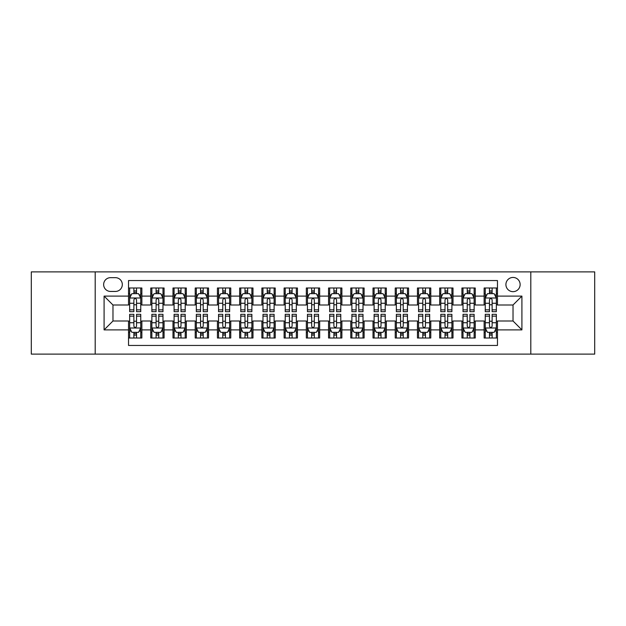 <?xml version="1.0" encoding="UTF-8"?>
<svg xmlns="http://www.w3.org/2000/svg" width="626" height="626" viewBox="0 0 626 626"><rect width="100%" height="100%" fill="white"/><g stroke="black" fill="none" stroke-linecap="round" stroke-linejoin="round"><path stroke-width="0.94" d="M513.023 277.443A7.113 7.113 0 0 0 505.91 284.548A7.113 7.113 0 0 0 513.023 291.661A7.113 7.113 0 0 0 520.136 284.548A7.113 7.113 0 0 0 513.023 277.443M530.801 354.113L594.7 354.113L594.7 271.887L530.801 271.887L530.801 354.113L95.199 354.113L95.199 271.887L31.3 271.887L31.3 354.113L95.199 354.113M497.467 287.999L484.133 287.999L484.133 296.106L475.244 296.106L475.244 305.003L484.133 305.003L484.133 296.106M475.244 296.106L475.244 287.999L461.91 287.999L461.91 296.106L453.013 296.106L453.013 305.003L461.91 305.003L461.91 296.106M453.013 296.106L453.013 287.999L439.679 287.999L439.679 296.106L430.79 296.106L430.79 305.003L439.679 305.003L439.679 296.106M430.79 296.106L430.79 287.999L417.456 287.999L417.456 296.106L408.567 296.106L408.567 305.003L417.456 305.003L417.456 296.106M408.567 296.106L408.567 287.999L395.233 287.999L395.233 296.106L386.344 296.106L386.344 305.003L395.233 305.003L395.233 296.106M386.344 296.106L386.344 287.999L373.01 287.999L373.01 296.106L364.121 296.106L364.121 305.003L373.01 305.003L373.01 296.106M364.121 296.106L364.121 287.999L350.779 287.999L350.779 296.106L341.89 296.106L341.89 305.003L350.779 305.003L350.779 296.106M341.89 296.106L341.89 287.999L328.556 287.999L328.556 296.106L319.667 296.106L319.667 305.003L328.556 305.003L328.556 296.106M319.667 296.106L319.667 287.999L306.333 287.999L306.333 296.106L297.444 296.106L297.444 305.003L306.333 305.003L306.333 296.106M297.444 296.106L297.444 287.999L284.11 287.999L284.11 296.106L275.221 296.106L275.221 305.003L284.11 305.003L284.11 296.106M275.221 296.106L275.221 287.999L261.879 287.999L261.879 296.106L252.99 296.106L252.99 305.003L261.879 305.003L261.879 296.106M252.99 296.106L252.99 287.999L239.656 287.999L239.656 296.106L230.767 296.106L230.767 305.003L239.656 305.003L239.656 296.106M230.767 296.106L230.767 287.999L217.433 287.999L217.433 296.106L208.544 296.106L208.544 305.003L217.433 305.003L217.433 296.106M208.544 296.106L208.544 287.999L195.21 287.999L195.21 296.106L186.321 296.106L186.321 305.003L195.21 305.003L195.21 296.106M186.321 296.106L186.321 287.999L172.987 287.999L172.987 296.106L164.09 296.106L164.09 305.003L172.987 305.003L172.987 296.106M164.09 296.106L164.09 287.999L150.756 287.999L150.756 305.003L141.867 305.003L141.867 287.999L128.533 287.999M128.533 338.001L141.867 338.001L141.867 320.997L150.756 320.997L150.756 338.001L164.09 338.001L164.09 320.997L172.987 320.997L172.987 329.894L164.09 329.894M172.987 329.894L172.987 338.001L186.321 338.001L186.321 320.997L195.21 320.997L195.21 329.894L186.321 329.894M195.21 329.894L195.21 338.001L208.544 338.001L208.544 320.997L217.433 320.997L217.433 329.894L208.544 329.894M217.433 329.894L217.433 338.001L230.767 338.001L230.767 320.997L239.656 320.997L239.656 329.894L230.767 329.894M239.656 329.894L239.656 338.001L252.99 338.001L252.99 320.997L261.879 320.997L261.879 329.894L252.99 329.894M261.879 329.894L261.879 338.001L275.221 338.001L275.221 320.997L284.11 320.997L284.11 329.894L275.221 329.894M284.11 329.894L284.11 338.001L297.444 338.001L297.444 320.997L306.333 320.997L306.333 329.894L297.444 329.894M306.333 329.894L306.333 338.001L319.667 338.001L319.667 320.997L328.556 320.997L328.556 329.894L319.667 329.894M328.556 329.894L328.556 338.001L341.89 338.001L341.89 320.997L350.779 320.997L350.779 329.894L341.89 329.894M350.779 329.894L350.779 338.001L364.121 338.001L364.121 320.997L373.01 320.997L373.01 329.894L364.121 329.894M373.01 329.894L373.01 338.001L386.344 338.001L386.344 320.997L395.233 320.997L395.233 329.894L386.344 329.894M395.233 329.894L395.233 338.001L408.567 338.001L408.567 320.997L417.456 320.997L417.456 329.894L408.567 329.894M417.456 329.894L417.456 338.001L430.79 338.001L430.79 320.997L439.679 320.997L439.679 329.894L430.79 329.894M439.679 329.894L439.679 338.001L453.013 338.001L453.013 320.997L461.91 320.997L461.91 329.894L453.013 329.894M461.91 329.894L461.91 338.001L475.244 338.001L475.244 320.997L484.133 320.997L484.133 329.894L475.244 329.894M110.528 291.442L115.419 291.442A6.886 6.886 0 0 0 122.313 284.548A6.886 6.886 0 0 0 115.419 277.662L110.528 277.662A6.886 6.886 0 0 0 103.642 284.548A6.886 6.886 0 0 0 110.528 291.442M530.801 271.887L95.199 271.887M497.467 296.106L497.467 280.55L128.533 280.55L128.533 305.003L112.977 305.003L112.977 320.997L128.533 320.997L128.533 345.45L497.467 345.45L497.467 320.997L513.023 320.997L513.023 305.003L497.467 305.003L497.467 296.106L521.912 296.106L521.912 329.894L497.467 329.894M128.533 329.894L104.088 329.894L104.088 296.106L128.533 296.106M484.133 329.894L484.133 338.001L497.467 338.001M128.533 293.555L129.645 293.555M133.87 293.555L136.538 293.555M140.756 293.555L141.867 293.555M128.533 304.776L129.645 304.776M133.87 304.776L136.538 304.776M140.756 304.776L141.867 304.776M128.533 321.224L129.645 321.224M133.87 321.224L136.538 321.224M140.756 321.224L141.867 321.224M128.533 332.445L129.645 332.445M133.87 332.445L136.538 332.445M140.756 332.445L141.867 332.445M150.756 304.776L151.868 304.776M156.093 304.776L158.761 304.776M162.979 304.776L164.09 304.776M150.756 293.555L151.868 293.555M156.093 293.555L158.761 293.555M162.979 293.555L164.09 293.555M150.756 321.224L151.868 321.224M156.093 321.224L158.761 321.224M162.979 321.224L164.09 321.224M150.756 332.445L151.868 332.445M156.093 332.445L158.761 332.445M162.979 332.445L164.09 332.445M172.987 321.224L174.098 321.224M178.316 321.224L180.984 321.224M185.21 321.224L186.321 321.224M172.987 332.445L174.098 332.445M178.316 332.445L180.984 332.445M185.21 332.445L186.321 332.445M172.987 293.555L174.098 293.555M178.316 293.555L180.984 293.555M185.21 293.555L186.321 293.555M172.987 304.776L174.098 304.776M178.316 304.776L180.984 304.776M185.21 304.776L186.321 304.776M195.21 321.224L196.321 321.224M200.539 321.224L203.207 321.224M207.433 321.224L208.544 321.224M195.21 332.445L196.321 332.445M200.539 332.445L203.207 332.445M207.433 332.445L208.544 332.445M195.21 293.555L196.321 293.555M200.539 293.555L203.207 293.555M207.433 293.555L208.544 293.555M195.21 304.776L196.321 304.776M200.539 304.776L203.207 304.776M207.433 304.776L208.544 304.776M217.433 321.224L218.544 321.224M222.77 321.224L225.43 321.224M229.656 321.224L230.767 321.224M217.433 332.445L218.544 332.445M222.77 332.445L225.43 332.445M229.656 332.445L230.767 332.445M217.433 293.555L218.544 293.555M222.77 293.555L225.43 293.555M229.656 293.555L230.767 293.555M217.433 304.776L218.544 304.776M222.77 304.776L225.43 304.776M229.656 304.776L230.767 304.776M239.656 321.224L240.767 321.224M244.993 321.224L247.661 321.224M251.879 321.224L252.99 321.224M239.656 332.445L240.767 332.445M244.993 332.445L247.661 332.445M251.879 332.445L252.99 332.445M239.656 293.555L240.767 293.555M244.993 293.555L247.661 293.555M251.879 293.555L252.99 293.555M239.656 304.776L240.767 304.776M244.993 304.776L247.661 304.776M251.879 304.776L252.99 304.776M261.879 321.224L262.99 321.224M267.216 321.224L269.884 321.224M274.11 321.224L275.221 321.224M261.879 332.445L262.99 332.445M267.216 332.445L269.884 332.445M274.11 332.445L275.221 332.445M261.879 293.555L262.99 293.555M267.216 293.555L269.884 293.555M274.11 293.555L275.221 293.555M261.879 304.776L262.99 304.776M267.216 304.776L269.884 304.776M274.11 304.776L275.221 304.776M284.11 321.224L285.221 321.224M289.439 321.224L292.107 321.224M296.333 321.224L297.444 321.224M284.11 332.445L285.221 332.445M289.439 332.445L292.107 332.445M296.333 332.445L297.444 332.445M284.11 293.555L285.221 293.555M289.439 293.555L292.107 293.555M296.333 293.555L297.444 293.555M284.11 304.776L285.221 304.776M289.439 304.776L292.107 304.776M296.333 304.776L297.444 304.776M306.333 321.224L307.444 321.224M311.67 321.224L314.33 321.224M318.556 321.224L319.667 321.224M306.333 332.445L307.444 332.445M311.67 332.445L314.33 332.445M318.556 332.445L319.667 332.445M306.333 293.555L307.444 293.555M311.67 293.555L314.33 293.555M318.556 293.555L319.667 293.555M306.333 304.776L307.444 304.776M311.67 304.776L314.33 304.776M318.556 304.776L319.667 304.776M328.556 321.224L329.667 321.224M333.893 321.224L336.561 321.224M340.779 321.224L341.89 321.224M328.556 332.445L329.667 332.445M333.893 332.445L336.561 332.445M340.779 332.445L341.89 332.445M328.556 293.555L329.667 293.555M333.893 293.555L336.561 293.555M340.779 293.555L341.89 293.555M328.556 304.776L329.667 304.776M333.893 304.776L336.561 304.776M340.779 304.776L341.89 304.776M350.779 321.224L351.89 321.224M356.116 321.224L358.784 321.224M363.01 321.224L364.121 321.224M350.779 332.445L351.89 332.445M356.116 332.445L358.784 332.445M363.01 332.445L364.121 332.445M350.779 293.555L351.89 293.555M356.116 293.555L358.784 293.555M363.01 293.555L364.121 293.555M350.779 304.776L351.89 304.776M356.116 304.776L358.784 304.776M363.01 304.776L364.121 304.776M373.01 321.224L374.121 321.224M378.339 321.224L381.007 321.224M385.233 321.224L386.344 321.224M373.01 332.445L374.121 332.445M378.339 332.445L381.007 332.445M385.233 332.445L386.344 332.445M373.01 293.555L374.121 293.555M378.339 293.555L381.007 293.555M385.233 293.555L386.344 293.555M373.01 304.776L374.121 304.776M378.339 304.776L381.007 304.776M385.233 304.776L386.344 304.776M395.233 321.224L396.344 321.224M400.57 321.224L403.23 321.224M407.456 321.224L408.567 321.224M395.233 332.445L396.344 332.445M400.57 332.445L403.23 332.445M407.456 332.445L408.567 332.445M395.233 293.555L396.344 293.555M400.57 293.555L403.23 293.555M407.456 293.555L408.567 293.555M395.233 304.776L396.344 304.776M400.57 304.776L403.23 304.776M407.456 304.776L408.567 304.776M417.456 321.224L418.567 321.224M422.793 321.224L425.461 321.224M429.679 321.224L430.79 321.224M417.456 332.445L418.567 332.445M422.793 332.445L425.461 332.445M429.679 332.445L430.79 332.445M417.456 293.555L418.567 293.555M422.793 293.555L425.461 293.555M429.679 293.555L430.79 293.555M417.456 304.776L418.567 304.776M422.793 304.776L425.461 304.776M429.679 304.776L430.79 304.776M439.679 321.224L440.79 321.224M445.016 321.224L447.684 321.224M451.902 321.224L453.013 321.224M439.679 332.445L440.79 332.445M445.016 332.445L447.684 332.445M451.902 332.445L453.013 332.445M439.679 293.555L440.79 293.555M445.016 293.555L447.684 293.555M451.902 293.555L453.013 293.555M439.679 304.776L440.79 304.776M445.016 304.776L447.684 304.776M451.902 304.776L453.013 304.776M461.91 321.224L463.021 321.224M467.239 321.224L469.907 321.224M474.132 321.224L475.244 321.224M461.91 332.445L463.021 332.445M467.239 332.445L469.907 332.445M474.132 332.445L475.244 332.445M461.91 293.555L463.021 293.555M467.239 293.555L469.907 293.555M474.132 293.555L475.244 293.555M461.91 304.776L463.021 304.776M467.239 304.776L469.907 304.776M474.132 304.776L475.244 304.776M484.133 321.224L485.244 321.224M489.462 321.224L492.13 321.224M496.355 321.224L497.467 321.224M484.133 332.445L485.244 332.445M489.462 332.445L492.13 332.445M496.355 332.445L497.467 332.445M484.133 293.555L485.244 293.555M489.462 293.555L492.13 293.555M496.355 293.555L497.467 293.555M484.133 304.776L485.244 304.776M489.462 304.776L492.13 304.776M496.355 304.776L497.467 304.776M112.977 305.003L104.088 296.106M112.977 320.997L104.088 329.894M521.912 296.106L513.023 305.003M521.912 329.894L513.023 320.997M136.538 290.887L133.87 290.887M140.756 309.854L136.538 309.854L136.538 311.67L140.756 311.67L140.756 298.109L138.534 293.664L131.867 293.664L129.645 298.109L129.645 311.67L133.87 311.67L133.87 309.854L129.645 309.854M129.645 298.109L129.645 287.999M140.756 298.109L140.756 287.999M133.87 293.664L133.87 287.999M136.538 287.999L136.538 293.664M136.538 309.854L136.538 299.776C135.646 298.062 134.754 298.062 133.87 299.776L133.87 309.854M133.87 335.113L136.538 335.113M129.645 316.146L133.87 316.146L133.87 314.33L129.645 314.33L129.645 327.891L131.867 332.336L138.534 332.336L140.756 327.891L140.756 314.33L136.538 314.33L136.538 316.146L140.756 316.146M140.756 327.891L140.756 338.001M129.645 327.891L129.645 338.001M136.538 332.336L136.538 338.001M133.87 338.001L133.87 332.336M133.87 316.146L133.87 326.224C134.754 327.938 135.646 327.938 136.538 326.224L136.538 316.146M158.761 290.887L156.093 290.887M162.979 309.854L158.761 309.854L158.761 311.67L162.979 311.67L162.979 298.109L160.757 293.664L154.09 293.664L151.868 298.109L151.868 311.67L156.093 311.67L156.093 309.854L151.868 309.854M151.868 298.109L151.868 287.999M162.979 298.109L162.979 287.999M156.093 293.664L156.093 287.999M158.761 287.999L158.761 293.664M158.761 309.854L158.761 299.776C157.869 298.062 156.985 298.062 156.093 299.776L156.093 309.854M180.984 290.887L178.316 290.887M185.21 309.854L180.984 309.854L180.984 311.67L185.21 311.67L185.21 298.109L182.988 293.664L176.321 293.664L174.098 298.109L174.098 311.67L178.316 311.67L178.316 309.854L174.098 309.854M174.098 298.109L174.098 287.999M185.21 298.109L185.21 287.999M178.316 293.664L178.316 287.999M180.984 287.999L180.984 293.664M180.984 309.854L180.984 299.776C180.1 298.062 179.208 298.062 178.316 299.776L178.316 309.854M203.207 290.887L200.539 290.887M207.433 309.854L203.207 309.854L203.207 311.67L207.433 311.67L207.433 298.109L205.211 293.664L198.544 293.664L196.321 298.109L196.321 311.67L200.539 311.67L200.539 309.854L196.321 309.854M196.321 298.109L196.321 287.999M207.433 298.109L207.433 287.999M200.539 293.664L200.539 287.999M203.207 287.999L203.207 293.664M203.207 309.854L203.207 299.776C202.323 298.062 201.431 298.062 200.539 299.776L200.539 309.854M225.43 290.887L222.77 290.887M229.656 309.854L225.43 309.854L225.43 311.67L229.656 311.67L229.656 298.109L227.434 293.664L220.767 293.664L218.544 298.109L218.544 311.67L222.77 311.67L222.77 309.854L218.544 309.854M218.544 298.109L218.544 287.999M229.656 298.109L229.656 287.999M222.77 293.664L222.77 287.999M225.43 287.999L225.43 293.664M225.43 309.854L225.43 299.776C224.546 298.062 223.654 298.062 222.77 299.776L222.77 309.854M156.093 335.113L158.761 335.113M151.868 316.146L156.093 316.146L156.093 314.33L151.868 314.33L151.868 327.891L154.09 332.336L160.757 332.336L162.979 327.891L162.979 314.33L158.761 314.33L158.761 316.146L162.979 316.146M162.979 327.891L162.979 338.001M151.868 327.891L151.868 338.001M158.761 332.336L158.761 338.001M156.093 338.001L156.093 332.336M156.093 316.146L156.093 326.224C156.977 327.938 157.869 327.938 158.761 326.224L158.761 316.146M178.316 335.113L180.984 335.113M174.098 316.146L178.316 316.146L178.316 314.33L174.098 314.33L174.098 327.891L176.321 332.336L182.988 332.336L185.21 327.891L185.21 314.33L180.984 314.33L180.984 316.146L185.21 316.146M185.21 327.891L185.21 338.001M174.098 327.891L174.098 338.001M180.984 332.336L180.984 338.001M178.316 338.001L178.316 332.336M178.316 316.146L178.316 326.224C179.208 327.938 180.092 327.938 180.984 326.224L180.984 316.146M200.539 335.113L203.207 335.113M196.321 316.146L200.539 316.146L200.539 314.33L196.321 314.33L196.321 327.891L198.544 332.336L205.211 332.336L207.433 327.891L207.433 314.33L203.207 314.33L203.207 316.146L207.433 316.146M207.433 327.891L207.433 338.001M196.321 327.891L196.321 338.001M203.207 332.336L203.207 338.001M200.539 338.001L200.539 332.336M200.539 316.146L200.539 326.224C201.431 327.938 202.315 327.938 203.207 326.224L203.207 316.146M222.77 335.113L225.43 335.113M218.544 316.146L222.77 316.146L222.77 314.33L218.544 314.33L218.544 327.891L220.767 332.336L227.434 332.336L229.656 327.891L229.656 314.33L225.43 314.33L225.43 316.146L229.656 316.146M229.656 327.891L229.656 338.001M218.544 327.891L218.544 338.001M225.43 332.336L225.43 338.001M222.77 338.001L222.77 332.336M222.77 316.146L222.77 326.224C223.654 327.938 224.546 327.938 225.43 326.224L225.43 316.146M247.661 290.887L244.993 290.887M251.879 309.854L247.661 309.854L247.661 311.67L251.879 311.67L251.879 298.109L249.657 293.664L242.99 293.664L240.767 298.109L240.767 311.67L244.993 311.67L244.993 309.854L240.767 309.854M240.767 298.109L240.767 287.999M251.879 298.109L251.879 287.999M244.993 293.664L244.993 287.999M247.661 287.999L247.661 293.664M247.661 309.854L247.661 299.776C246.769 298.062 245.885 298.062 244.993 299.776L244.993 309.854M244.993 335.113L247.661 335.113M240.767 316.146L244.993 316.146L244.993 314.33L240.767 314.33L240.767 327.891L242.99 332.336L249.657 332.336L251.879 327.891L251.879 314.33L247.661 314.33L247.661 316.146L251.879 316.146M251.879 327.891L251.879 338.001M240.767 327.891L240.767 338.001M247.661 332.336L247.661 338.001M244.993 338.001L244.993 332.336M244.993 316.146L244.993 326.224C245.877 327.938 246.769 327.938 247.661 326.224L247.661 316.146M269.884 290.887L267.216 290.887M274.11 309.854L269.884 309.854L269.884 311.67L274.11 311.67L274.11 298.109L271.887 293.664L265.213 293.664L262.99 298.109L262.99 311.67L267.216 311.67L267.216 309.854L262.99 309.854M262.99 298.109L262.99 287.999M274.11 298.109L274.11 287.999M267.216 293.664L267.216 287.999M269.884 287.999L269.884 293.664M269.884 309.854L269.884 299.776C268.992 298.062 268.108 298.062 267.216 299.776L267.216 309.854M267.216 335.113L269.884 335.113M262.99 316.146L267.216 316.146L267.216 314.33L262.99 314.33L262.99 327.891L265.213 332.336L271.887 332.336L274.11 327.891L274.11 314.33L269.884 314.33L269.884 316.146L274.11 316.146M274.11 327.891L274.11 338.001M262.99 327.891L262.99 338.001M269.884 332.336L269.884 338.001M267.216 338.001L267.216 332.336M267.216 316.146L267.216 326.224C268.108 327.938 268.992 327.938 269.884 326.224L269.884 316.146M292.107 290.887L289.439 290.887M296.333 309.854L292.107 309.854L292.107 311.67L296.333 311.67L296.333 298.109L294.11 293.664L287.444 293.664L285.221 298.109L285.221 311.67L289.439 311.67L289.439 309.854L285.221 309.854M285.221 298.109L285.221 287.999M296.333 298.109L296.333 287.999M289.439 293.664L289.439 287.999M292.107 287.999L292.107 293.664M292.107 309.854L292.107 299.776C291.223 298.062 290.331 298.062 289.439 299.776L289.439 309.854M289.439 335.113L292.107 335.113M285.221 316.146L289.439 316.146L289.439 314.33L285.221 314.33L285.221 327.891L287.444 332.336L294.11 332.336L296.333 327.891L296.333 314.33L292.107 314.33L292.107 316.146L296.333 316.146M296.333 327.891L296.333 338.001M285.221 327.891L285.221 338.001M292.107 332.336L292.107 338.001M289.439 338.001L289.439 332.336M289.439 316.146L289.439 326.224C290.331 327.938 291.215 327.938 292.107 326.224L292.107 316.146M314.33 290.887L311.67 290.887M318.556 309.854L314.33 309.854L314.33 311.67L318.556 311.67L318.556 298.109L316.333 293.664L309.667 293.664L307.444 298.109L307.444 311.67L311.67 311.67L311.67 309.854L307.444 309.854M307.444 298.109L307.444 287.999M318.556 298.109L318.556 287.999M311.67 293.664L311.67 287.999M314.33 287.999L314.33 293.664M314.33 309.854L314.33 299.776C313.446 298.062 312.554 298.062 311.67 299.776L311.67 309.854M311.67 335.113L314.33 335.113M307.444 316.146L311.67 316.146L311.67 314.33L307.444 314.33L307.444 327.891L309.667 332.336L316.333 332.336L318.556 327.891L318.556 314.33L314.33 314.33L314.33 316.146L318.556 316.146M318.556 327.891L318.556 338.001M307.444 327.891L307.444 338.001M314.33 332.336L314.33 338.001M311.67 338.001L311.67 332.336M311.67 316.146L311.67 326.224C312.554 327.938 313.446 327.938 314.33 326.224L314.33 316.146M333.893 335.113L336.561 335.113M329.667 316.146L333.893 316.146L333.893 314.33L329.667 314.33L329.667 327.891L331.89 332.336L338.556 332.336L340.779 327.891L340.779 314.33L336.561 314.33L336.561 316.146L340.779 316.146M340.779 327.891L340.779 338.001M329.667 327.891L329.667 338.001M336.561 332.336L336.561 338.001M333.893 338.001L333.893 332.336M333.893 316.146L333.893 326.224C334.777 327.938 335.669 327.938 336.561 326.224L336.561 316.146M356.116 335.113L358.784 335.113M351.89 316.146L356.116 316.146L356.116 314.33L351.89 314.33L351.89 327.891L354.113 332.336L360.787 332.336L363.01 327.891L363.01 314.33L358.784 314.33L358.784 316.146L363.01 316.146M363.01 327.891L363.01 338.001M351.89 327.891L351.89 338.001M358.784 332.336L358.784 338.001M356.116 338.001L356.116 332.336M356.116 316.146L356.116 326.224C357.008 327.938 357.892 327.938 358.784 326.224L358.784 316.146M378.339 335.113L381.007 335.113M374.121 316.146L378.339 316.146L378.339 314.33L374.121 314.33L374.121 327.891L376.343 332.336L383.01 332.336L385.233 327.891L385.233 314.33L381.007 314.33L381.007 316.146L385.233 316.146M385.233 327.891L385.233 338.001M374.121 327.891L374.121 338.001M381.007 332.336L381.007 338.001M378.339 338.001L378.339 332.336M378.339 316.146L378.339 326.224C379.231 327.938 380.115 327.938 381.007 326.224L381.007 316.146M400.57 335.113L403.23 335.113M396.344 316.146L400.57 316.146L400.57 314.33L396.344 314.33L396.344 327.891L398.566 332.336L405.233 332.336L407.456 327.891L407.456 314.33L403.23 314.33L403.23 316.146L407.456 316.146M407.456 327.891L407.456 338.001M396.344 327.891L396.344 338.001M403.23 332.336L403.23 338.001M400.57 338.001L400.57 332.336M400.57 316.146L400.57 326.224C401.454 327.938 402.346 327.938 403.23 326.224L403.23 316.146M422.793 335.113L425.461 335.113M418.567 316.146L422.793 316.146L422.793 314.33L418.567 314.33L418.567 327.891L420.789 332.336L427.456 332.336L429.679 327.891L429.679 314.33L425.461 314.33L425.461 316.146L429.679 316.146M429.679 327.891L429.679 338.001M418.567 327.891L418.567 338.001M425.461 332.336L425.461 338.001M422.793 338.001L422.793 332.336M422.793 316.146L422.793 326.224C423.677 327.938 424.569 327.938 425.461 326.224L425.461 316.146M445.016 335.113L447.684 335.113M440.79 316.146L445.016 316.146L445.016 314.33L440.79 314.33L440.79 327.891L443.012 332.336L449.679 332.336L451.902 327.891L451.902 314.33L447.684 314.33L447.684 316.146L451.902 316.146M451.902 327.891L451.902 338.001M440.79 327.891L440.79 338.001M447.684 332.336L447.684 338.001M445.016 338.001L445.016 332.336M445.016 316.146L445.016 326.224C445.9 327.938 446.792 327.938 447.684 326.224L447.684 316.146M467.239 335.113L469.907 335.113M463.021 316.146L467.239 316.146L467.239 314.33L463.021 314.33L463.021 327.891L465.243 332.336L471.91 332.336L474.132 327.891L474.132 314.33L469.907 314.33L469.907 316.146L474.132 316.146M474.132 327.891L474.132 338.001M463.021 327.891L463.021 338.001M469.907 332.336L469.907 338.001M467.239 338.001L467.239 332.336M467.239 316.146L467.239 326.224C468.131 327.938 469.015 327.938 469.907 326.224L469.907 316.146M489.462 335.113L492.13 335.113M485.244 316.146L489.462 316.146L489.462 314.33L485.244 314.33L485.244 327.891L487.466 332.336L494.133 332.336L496.355 327.891L496.355 314.33L492.13 314.33L492.13 316.146L496.355 316.146M496.355 327.891L496.355 338.001M485.244 327.891L485.244 338.001M492.13 332.336L492.13 338.001M489.462 338.001L489.462 332.336M489.462 316.146L489.462 326.224C490.354 327.938 491.246 327.938 492.13 326.224L492.13 316.146M336.561 290.887L333.893 290.887M340.779 309.854L336.561 309.854L336.561 311.67L340.779 311.67L340.779 298.109L338.556 293.664L331.89 293.664L329.667 298.109L329.667 311.67L333.893 311.67L333.893 309.854L329.667 309.854M329.667 298.109L329.667 287.999M340.779 298.109L340.779 287.999M333.893 293.664L333.893 287.999M336.561 287.999L336.561 293.664M336.561 309.854L336.561 299.776C335.669 298.062 334.785 298.062 333.893 299.776L333.893 309.854M358.784 290.887L356.116 290.887M363.01 309.854L358.784 309.854L358.784 311.67L363.01 311.67L363.01 298.109L360.787 293.664L354.113 293.664L351.89 298.109L351.89 311.67L356.116 311.67L356.116 309.854L351.89 309.854M351.89 298.109L351.89 287.999M363.01 298.109L363.01 287.999M356.116 293.664L356.116 287.999M358.784 287.999L358.784 293.664M358.784 309.854L358.784 299.776C357.892 298.062 357.008 298.062 356.116 299.776L356.116 309.854M381.007 290.887L378.339 290.887M385.233 309.854L381.007 309.854L381.007 311.67L385.233 311.67L385.233 298.109L383.01 293.664L376.343 293.664L374.121 298.109L374.121 311.67L378.339 311.67L378.339 309.854L374.121 309.854M374.121 298.109L374.121 287.999M385.233 298.109L385.233 287.999M378.339 293.664L378.339 287.999M381.007 287.999L381.007 293.664M381.007 309.854L381.007 299.776C380.123 298.062 379.231 298.062 378.339 299.776L378.339 309.854M403.23 290.887L400.57 290.887M407.456 309.854L403.23 309.854L403.23 311.67L407.456 311.67L407.456 298.109L405.233 293.664L398.566 293.664L396.344 298.109L396.344 311.67L400.57 311.67L400.57 309.854L396.344 309.854M396.344 298.109L396.344 287.999M407.456 298.109L407.456 287.999M400.57 293.664L400.57 287.999M403.23 287.999L403.23 293.664M403.23 309.854L403.23 299.776C402.346 298.062 401.454 298.062 400.57 299.776L400.57 309.854M425.461 290.887L422.793 290.887M429.679 309.854L425.461 309.854L425.461 311.67L429.679 311.67L429.679 298.109L427.456 293.664L420.789 293.664L418.567 298.109L418.567 311.67L422.793 311.67L422.793 309.854L418.567 309.854M418.567 298.109L418.567 287.999M429.679 298.109L429.679 287.999M422.793 293.664L422.793 287.999M425.461 287.999L425.461 293.664M425.461 309.854L425.461 299.776C424.569 298.062 423.685 298.062 422.793 299.776L422.793 309.854M447.684 290.887L445.016 290.887M451.902 309.854L447.684 309.854L447.684 311.67L451.902 311.67L451.902 298.109L449.679 293.664L443.012 293.664L440.79 298.109L440.79 311.67L445.016 311.67L445.016 309.854L440.79 309.854M440.79 298.109L440.79 287.999M451.902 298.109L451.902 287.999M445.016 293.664L445.016 287.999M447.684 287.999L447.684 293.664M447.684 309.854L447.684 299.776C446.792 298.062 445.908 298.062 445.016 299.776L445.016 309.854M469.907 290.887L467.239 290.887M474.132 309.854L469.907 309.854L469.907 311.67L474.132 311.67L474.132 298.109L471.91 293.664L465.243 293.664L463.021 298.109L463.021 311.67L467.239 311.67L467.239 309.854L463.021 309.854M463.021 298.109L463.021 287.999M474.132 298.109L474.132 287.999M467.239 293.664L467.239 287.999M469.907 287.999L469.907 293.664M469.907 309.854L469.907 299.776C469.023 298.062 468.131 298.062 467.239 299.776L467.239 309.854M492.13 290.887L489.462 290.887M496.355 309.854L492.13 309.854L492.13 311.67L496.355 311.67L496.355 298.109L494.133 293.664L487.466 293.664L485.244 298.109L485.244 311.67L489.462 311.67L489.462 309.854L485.244 309.854M485.244 298.109L485.244 287.999M496.355 298.109L496.355 287.999M489.462 293.664L489.462 287.999M492.13 287.999L492.13 293.664M492.13 309.854L492.13 299.776C491.246 298.062 490.354 298.062 489.462 299.776L489.462 309.854M150.756 329.894L141.867 329.894M150.756 296.106L141.867 296.106M140.701 297.999L129.699 297.999M129.645 294.885L131.257 294.885M139.144 294.885L140.756 294.885M133.87 303.258L129.645 303.258M140.756 303.258L136.538 303.258M136.538 292.303L133.87 292.303M129.699 328.001L140.701 328.001M140.756 331.115L139.144 331.115M131.257 331.115L129.645 331.115M136.538 322.742L140.756 322.742M129.645 322.742L133.87 322.742M133.87 333.697L136.538 333.697M162.924 297.999L151.922 297.999M151.868 294.885L153.48 294.885M161.375 294.885L162.979 294.885M156.093 303.258L151.868 303.258M162.979 303.258L158.761 303.258M158.761 292.303L156.093 292.303M185.155 297.999L174.153 297.999M174.098 294.885L175.703 294.885M183.598 294.885L185.21 294.885M178.316 303.258L174.098 303.258M185.21 303.258L180.984 303.258M180.984 292.303L178.316 292.303M207.378 297.999L196.376 297.999M196.321 294.885L197.933 294.885M205.821 294.885L207.433 294.885M200.539 303.258L196.321 303.258M207.433 303.258L203.207 303.258M203.207 292.303L200.539 292.303M229.601 297.999L218.599 297.999M218.544 294.885L220.156 294.885M228.044 294.885L229.656 294.885M222.77 303.258L218.544 303.258M229.656 303.258L225.43 303.258M225.43 292.303L222.77 292.303M151.922 328.001L162.924 328.001M162.979 331.115L161.375 331.115M153.48 331.115L151.868 331.115M158.761 322.742L162.979 322.742M151.868 322.742L156.093 322.742M156.093 333.697L158.761 333.697M174.153 328.001L185.155 328.001M185.21 331.115L183.598 331.115M175.703 331.115L174.098 331.115M180.984 322.742L185.21 322.742M174.098 322.742L178.316 322.742M178.316 333.697L180.984 333.697M196.376 328.001L207.378 328.001M207.433 331.115L205.821 331.115M197.933 331.115L196.321 331.115M203.207 322.742L207.433 322.742M196.321 322.742L200.539 322.742M200.539 333.697L203.207 333.697M218.599 328.001L229.601 328.001M229.656 331.115L228.044 331.115M220.156 331.115L218.544 331.115M225.43 322.742L229.656 322.742M218.544 322.742L222.77 322.742M222.77 333.697L225.43 333.697M251.824 297.999L240.822 297.999M240.767 294.885L242.379 294.885M250.267 294.885L251.879 294.885M244.993 303.258L240.767 303.258M251.879 303.258L247.661 303.258M247.661 292.303L244.993 292.303M240.822 328.001L251.824 328.001M251.879 331.115L250.267 331.115M242.379 331.115L240.767 331.115M247.661 322.742L251.879 322.742M240.767 322.742L244.993 322.742M244.993 333.697L247.661 333.697M274.047 297.999L263.053 297.999M262.99 294.885L264.602 294.885M272.498 294.885L274.11 294.885M267.216 303.258L262.99 303.258M274.11 303.258L269.884 303.258M269.884 292.303L267.216 292.303M263.053 328.001L274.047 328.001M274.11 331.115L272.498 331.115M264.602 331.115L262.99 331.115M269.884 322.742L274.11 322.742M262.99 322.742L267.216 322.742M267.216 333.697L269.884 333.697M296.278 297.999L285.276 297.999M285.221 294.885L286.833 294.885M294.721 294.885L296.333 294.885M289.439 303.258L285.221 303.258M296.333 303.258L292.107 303.258M292.107 292.303L289.439 292.303M285.276 328.001L296.278 328.001M296.333 331.115L294.721 331.115M286.833 331.115L285.221 331.115M292.107 322.742L296.333 322.742M285.221 322.742L289.439 322.742M289.439 333.697L292.107 333.697M318.501 297.999L307.499 297.999M307.444 294.885L309.056 294.885M316.944 294.885L318.556 294.885M311.67 303.258L307.444 303.258M318.556 303.258L314.33 303.258M314.33 292.303L311.67 292.303M307.499 328.001L318.501 328.001M318.556 331.115L316.944 331.115M309.056 331.115L307.444 331.115M314.33 322.742L318.556 322.742M307.444 322.742L311.67 322.742M311.67 333.697L314.33 333.697M329.722 328.001L340.724 328.001M340.779 331.115L339.167 331.115M331.279 331.115L329.667 331.115M336.561 322.742L340.779 322.742M329.667 322.742L333.893 322.742M333.893 333.697L336.561 333.697M351.953 328.001L362.947 328.001M363.01 331.115L361.398 331.115M353.502 331.115L351.89 331.115M358.784 322.742L363.01 322.742M351.89 322.742L356.116 322.742M356.116 333.697L358.784 333.697M374.176 328.001L385.178 328.001M385.233 331.115L383.621 331.115M375.733 331.115L374.121 331.115M381.007 322.742L385.233 322.742M374.121 322.742L378.339 322.742M378.339 333.697L381.007 333.697M396.399 328.001L407.401 328.001M407.456 331.115L405.844 331.115M397.956 331.115L396.344 331.115M403.23 322.742L407.456 322.742M396.344 322.742L400.57 322.742M400.57 333.697L403.23 333.697M418.622 328.001L429.624 328.001M429.679 331.115L428.067 331.115M420.179 331.115L418.567 331.115M425.461 322.742L429.679 322.742M418.567 322.742L422.793 322.742M422.793 333.697L425.461 333.697M440.845 328.001L451.847 328.001M451.902 331.115L450.297 331.115M442.402 331.115L440.79 331.115M447.684 322.742L451.902 322.742M440.79 322.742L445.016 322.742M445.016 333.697L447.684 333.697M463.076 328.001L474.078 328.001M474.132 331.115L472.52 331.115M464.625 331.115L463.021 331.115M469.907 322.742L474.132 322.742M463.021 322.742L467.239 322.742M467.239 333.697L469.907 333.697M485.299 328.001L496.301 328.001M496.355 331.115L494.743 331.115M486.856 331.115L485.244 331.115M492.13 322.742L496.355 322.742M485.244 322.742L489.462 322.742M489.462 333.697L492.13 333.697M340.724 297.999L329.722 297.999M329.667 294.885L331.279 294.885M339.167 294.885L340.779 294.885M333.893 303.258L329.667 303.258M340.779 303.258L336.561 303.258M336.561 292.303L333.893 292.303M362.947 297.999L351.953 297.999M351.89 294.885L353.502 294.885M361.398 294.885L363.01 294.885M356.116 303.258L351.89 303.258M363.01 303.258L358.784 303.258M358.784 292.303L356.116 292.303M385.178 297.999L374.176 297.999M374.121 294.885L375.733 294.885M383.621 294.885L385.233 294.885M378.339 303.258L374.121 303.258M385.233 303.258L381.007 303.258M381.007 292.303L378.339 292.303M407.401 297.999L396.399 297.999M396.344 294.885L397.956 294.885M405.844 294.885L407.456 294.885M400.57 303.258L396.344 303.258M407.456 303.258L403.23 303.258M403.23 292.303L400.57 292.303M429.624 297.999L418.622 297.999M418.567 294.885L420.179 294.885M428.067 294.885L429.679 294.885M422.793 303.258L418.567 303.258M429.679 303.258L425.461 303.258M425.461 292.303L422.793 292.303M451.847 297.999L440.845 297.999M440.79 294.885L442.402 294.885M450.297 294.885L451.902 294.885M445.016 303.258L440.79 303.258M451.902 303.258L447.684 303.258M447.684 292.303L445.016 292.303M474.078 297.999L463.076 297.999M463.021 294.885L464.625 294.885M472.52 294.885L474.132 294.885M467.239 303.258L463.021 303.258M474.132 303.258L469.907 303.258M469.907 292.303L467.239 292.303M496.301 297.999L485.299 297.999M485.244 294.885L486.856 294.885M494.743 294.885L496.355 294.885M489.462 303.258L485.244 303.258M496.355 303.258L492.13 303.258M492.13 292.303L489.462 292.303"/></g></svg>
